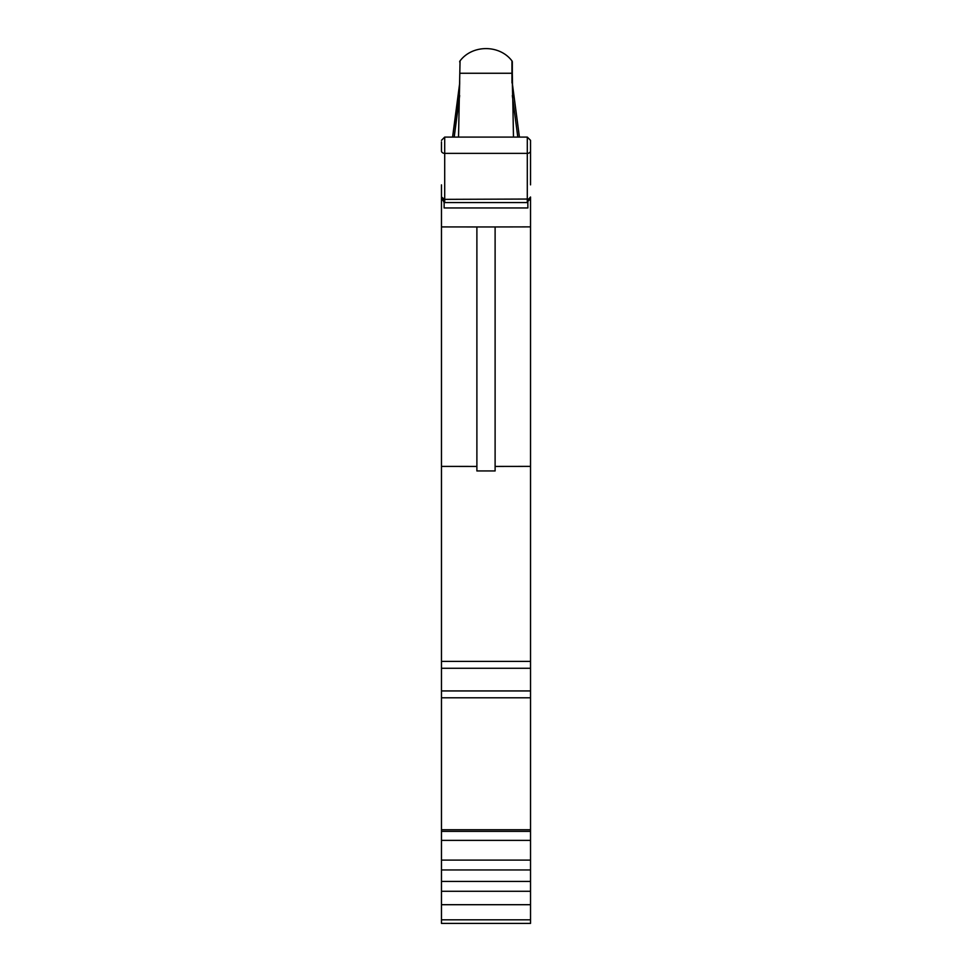 <?xml version="1.0" encoding="UTF-8"?>
<svg xmlns="http://www.w3.org/2000/svg" width="972" height="972" viewBox="0 0 972 972"><rect width="100%" height="100%" fill="white"/><g stroke="black" fill="none" stroke-linecap="round" stroke-linejoin="round"><path stroke-width="1.46" d="M495.113 226.95L476.888 226.95L476.888 470.946L495.113 470.946L495.113 226.95L530.53 226.877L530.53 466.378L495.113 466.426M476.888 466.426L441.47 466.402L441.47 184.862M441.47 226.913L476.888 226.95M441.47 141.863L441.47 150.952A3.244 2.418 0 0 0 444.702 153.369L444.702 199.357L443.317 199.041L444.131 202.565L441.47 197.012L444.702 199.357L528.683 199.041L527.298 199.357L527.298 137.088L530.53 140.333L530.53 184.862M530.238 198.203L528.683 199.041L530.53 197.012L527.82 201.69L527.869 207.947L444.131 207.947L444.131 202.565L527.869 202.565M441.47 919.816L441.47 923.4L530.53 923.4L530.53 919.816L441.47 919.816L441.47 466.402M530.53 466.378L530.53 661.41L441.47 661.41M530.53 919.816L530.53 661.41M441.835 199.151L442.321 200.098M529.679 200.098L530.53 197.012L530.53 226.877M459.355 95.754L459.683 83.118A1.616 1.361 0 0 1 459.671 83.276L459.683 80.457M513.471 137.088L512.317 73.58L512.317 83.264L519.413 137.088M511.977 82.96L511.952 60.896C499.632 44.493 472.356 44.518 460.048 60.896L458.529 137.088M511.952 73.264L460.048 73.264M512.317 73.58L512.317 61.916L512.317 73.58M459.598 86.8L452.588 137.088L459.671 83.276A1.616 1.616 0 0 0 459.683 83.057M512.645 95.754L512.329 83.276A1.616 1.616 0 0 1 512.317 83.057M511.952 60.896A1.616 1.616 0 0 1 512.317 61.916M460.048 60.896A1.616 1.616 0 0 0 459.683 61.916M527.82 201.69L528.683 199.041M527.298 137.088L444.702 137.088L444.702 153.369L527.298 153.369A3.244 2.418 0 0 0 530.53 150.952M459.671 95.572L454.203 137.088M517.797 137.088L512.329 95.572M444.702 199.357L444.702 202.589M527.298 199.357L527.298 202.589M530.53 668.274L441.47 668.274M530.53 690.934L441.47 690.934M530.53 697.799L441.47 697.799M530.53 829.76L441.47 829.76M530.53 831.388L441.47 831.388M530.53 840.379L441.47 840.379M530.53 860.099L441.47 860.099M530.53 869.952L441.47 869.952M530.53 881.434L441.47 881.434M530.53 891.288L441.47 891.288M444.702 137.088L441.47 140.333M530.53 904.701L441.47 904.701"/></g></svg>
